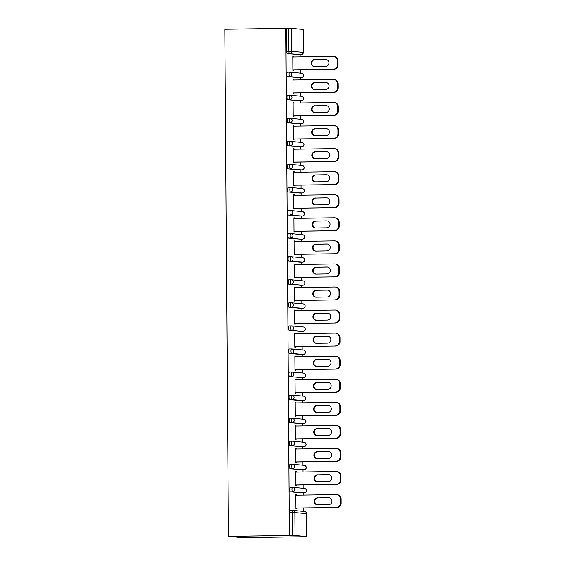 <?xml version="1.0" encoding="UTF-8"?>
<svg xmlns="http://www.w3.org/2000/svg" width="566" height="566" viewBox="0 0 566 566"><rect width="100%" height="100%" fill="white"/><g stroke="black" fill="none" stroke-linecap="round" stroke-linejoin="round"><path stroke-width="0.85" d="M306.574 513.687A2.222 2.222 0 0 0 304.558 511.494A2.222 2.13 -84.7 0 1 306.482 513.666L294.858 512.598L295.013 535.514L306.645 536.589L306.574 513.687L306.73 536.603L303.475 536.702M303.298 511.374L303.27 508.027M303.178 495.094L303.164 492.873M303.135 488.309L303.107 484.956M303.022 472.03L303.008 469.801M302.973 465.245L302.952 461.891M302.86 448.958L302.845 446.737M302.81 442.173L302.789 438.827M302.697 425.894L302.683 423.672M302.654 419.109L302.626 415.755M302.534 402.829L302.52 400.601M302.492 396.044L302.463 392.691M302.378 379.765L302.357 377.536M302.329 372.98L302.308 369.626M302.216 356.693L302.202 354.472M302.166 349.908L302.145 346.562M302.053 333.629L302.039 331.407M302.003 326.844L301.982 323.49M301.89 310.564L301.876 308.336M301.848 303.779L301.82 300.426M301.735 287.493L301.713 285.271M301.685 280.708L301.664 277.361M301.572 264.428L301.558 262.207M301.522 257.643L301.501 254.29M301.409 241.364L301.395 239.135M301.36 234.579L301.338 231.225M301.246 218.292L301.232 216.07M301.204 211.507L301.176 208.161M301.091 195.228L301.07 193.006M301.041 188.443L301.02 185.089M300.928 172.163L300.914 169.934M300.879 165.378L300.857 162.025M300.765 149.099L300.751 146.87M300.716 142.314L300.695 138.96M300.603 126.027L300.588 123.805M300.56 119.242L300.532 115.896M300.447 102.962L300.426 100.741M300.397 96.178L300.376 92.824M300.284 79.898L300.27 77.669M300.235 73.113L300.213 69.76M300.122 56.826L300.107 54.605M303.475 536.766L242.51 537.7L228.416 536.398L224.872 29.234L285.837 28.3L289.375 535.471L228.416 536.398M303.107 29.418L291.476 28.35L291.632 51.265L303.263 52.341L303.192 29.439L303.263 52.341A2.222 2.13 95.3 0 1 301.147 54.591L287.245 53.551A2.222 0.616 -90.9 0 1 286.615 51.273L286.453 28.357L285.837 28.3M286.615 51.273L288.886 51.244L288.724 28.321L286.453 28.357M288.724 28.321L291.476 28.35M293.478 69.866L293.478 70.453L292.863 70.396L292.764 56.352L293.386 56.409L292.771 56.416M293.386 56.933L293.386 56.409M289.375 535.471L289.99 535.528L289.834 512.605A2.222 0.616 -90.9 0 1 290.415 510.447A2.222 0.616 -90.9 0 1 290.436 510.447L292.672 510.412M298.912 54.619A2.222 0.616 -90.9 0 1 298.89 54.626A2.222 0.616 -90.9 0 1 298.876 54.626L287.245 53.551M301.933 492.887L301.954 492.887A2.222 0.616 -90.9 0 1 301.954 492.887A2.222 0.616 -90.9 0 1 301.933 492.887L290.301 491.819A2.222 0.616 -90.9 0 1 289.672 489.54A2.222 0.616 -90.9 0 1 290.252 487.383A2.222 0.616 -90.9 0 1 290.273 487.383L292.509 487.347A2.222 0.616 -90.9 0 1 292.544 487.347A2.222 2.13 -84.7 0 1 292.764 487.354A2.222 2.222 0 0 0 292.53 487.347A2.222 0.616 -90.9 0 0 291.943 489.505A2.222 0.616 89.1 0 0 292.58 491.783L290.301 491.819M301.812 469.822A2.222 0.616 -90.9 0 1 301.791 469.822A2.222 0.616 -90.9 0 1 301.77 469.822L290.146 468.747A2.222 0.616 -90.9 0 1 289.509 466.476A2.222 0.616 -90.9 0 1 290.096 464.311A2.222 0.616 -90.9 0 1 290.11 464.311L292.346 464.283M303.928 446.723A2.222 0.616 -90.9 0 1 303.907 446.723L301.628 446.758A2.222 0.616 -90.9 0 1 301.628 446.758A2.222 0.616 -90.9 0 1 301.614 446.758L289.983 445.683A2.222 0.616 -90.9 0 1 289.346 443.404A2.222 0.616 -90.9 0 1 289.934 441.247A2.222 0.616 -90.9 0 1 289.948 441.247L292.19 441.211A2.222 0.616 -90.9 0 1 292.226 441.211A2.222 2.13 -84.7 0 1 292.445 441.218A2.222 2.222 0 0 0 292.205 441.211A2.222 0.616 -90.9 0 0 291.624 443.376A2.222 0.616 89.1 0 0 292.254 445.647L289.983 445.683M301.487 423.686A2.222 0.616 -90.9 0 1 301.466 423.686A2.222 0.616 -90.9 0 1 301.452 423.686L289.82 422.618A2.222 0.616 -90.9 0 1 289.191 420.34A2.222 0.616 -90.9 0 1 289.771 418.182A2.222 0.616 -90.9 0 1 289.792 418.182L292.028 418.147M301.289 400.622L303.56 400.587A2.222 0.616 -90.9 0 0 303.581 400.587A2.222 0.616 -90.9 0 1 303.581 400.587L301.31 400.622A2.222 0.616 -90.9 0 1 301.31 400.622A2.222 0.616 -90.9 0 1 301.289 400.622L289.658 399.546A2.222 0.616 -90.9 0 1 289.028 397.275A2.222 0.616 -90.9 0 1 289.608 395.11A2.222 0.616 -90.9 0 1 289.629 395.11L291.865 395.082A2.222 0.616 -90.9 0 1 291.9 395.082A2.222 2.13 -84.7 0 1 292.12 395.089A2.222 2.222 0 0 0 291.886 395.075A2.222 0.616 -90.9 0 0 291.299 397.24A2.222 0.616 89.1 0 0 291.936 399.518L289.658 399.546M301.169 377.557A2.222 0.616 -90.9 0 1 301.147 377.557A2.222 0.616 -90.9 0 1 301.126 377.557L289.502 376.482A2.222 0.616 -90.9 0 1 288.865 374.211A2.222 0.616 -90.9 0 1 289.452 372.046A2.222 0.616 -90.9 0 1 289.467 372.046L291.702 372.011M301.006 354.486A2.222 0.616 -90.9 0 1 300.985 354.486A2.222 0.616 -90.9 0 1 300.971 354.486L289.339 353.417A2.222 0.616 -90.9 0 1 288.702 351.139A2.222 0.616 -90.9 0 1 289.29 348.981A2.222 0.616 -90.9 0 1 289.304 348.981L291.547 348.946A2.222 0.616 -90.9 0 1 291.582 348.946A2.222 2.13 -84.7 0 1 291.801 348.953A2.222 2.222 0 0 0 291.561 348.946A2.222 0.616 -90.9 0 0 290.981 351.104A2.222 0.616 89.1 0 0 291.61 353.382L289.339 353.417M300.808 331.421L300.822 331.421A2.222 0.616 -90.9 0 1 300.822 331.421A2.222 0.616 -90.9 0 1 300.808 331.421L289.176 330.353A2.222 0.616 -90.9 0 1 288.547 328.075A2.222 0.616 -90.9 0 1 289.127 325.91A2.222 0.616 -90.9 0 1 289.148 325.917L291.384 325.882A2.222 0.616 -90.9 0 1 291.419 325.882A2.222 2.13 -84.7 0 1 291.639 325.889A2.222 2.222 0 0 0 291.398 325.882A2.222 0.616 -90.9 0 0 290.818 328.039A2.222 0.616 89.1 0 0 291.448 330.318L289.176 330.353M300.68 308.357A2.222 0.616 -90.9 0 1 300.666 308.357A2.222 0.616 -90.9 0 1 300.645 308.357L289.014 307.281A2.222 0.616 -90.9 0 1 288.384 305.01A2.222 0.616 -90.9 0 1 288.964 302.845A2.222 0.616 -90.9 0 1 288.985 302.845L291.221 302.81M300.482 285.285L302.76 285.257L300.504 285.292A2.222 0.616 -90.9 0 1 300.504 285.292A2.222 0.616 -90.9 0 1 300.482 285.285L288.851 284.217A2.222 0.616 -90.9 0 1 288.221 281.939A2.222 0.616 -90.9 0 1 288.801 279.781A2.222 0.616 -90.9 0 1 288.823 279.781L291.058 279.745A2.222 0.616 -90.9 0 1 291.094 279.745A2.222 2.13 -84.7 0 1 291.313 279.753A2.222 2.222 0 0 0 291.08 279.745A2.222 0.616 -90.9 0 0 290.5 281.903A2.222 0.616 89.1 0 0 291.129 284.182L288.851 284.217M300.362 262.221A2.222 0.616 -90.9 0 1 300.341 262.221A2.222 0.616 -90.9 0 1 300.327 262.221L288.695 261.152A2.222 0.616 -90.9 0 1 288.059 258.874A2.222 0.616 -90.9 0 1 288.646 256.716A2.222 0.616 -90.9 0 1 288.66 256.716L290.896 256.681M302.477 239.121A2.222 0.616 -90.9 0 1 302.456 239.121L300.178 239.156A2.222 0.616 -90.9 0 1 300.178 239.156A2.222 0.616 -90.9 0 1 300.164 239.156L288.533 238.081A2.222 0.616 -90.9 0 1 287.903 235.81A2.222 0.616 -90.9 0 1 288.483 233.645A2.222 0.616 -90.9 0 1 288.504 233.645L290.74 233.617A2.222 0.616 -90.9 0 1 290.775 233.609A2.222 2.13 -84.7 0 1 290.995 233.624A2.222 2.222 0 0 0 290.754 233.609A2.222 0.616 -90.9 0 0 290.174 235.774A2.222 0.616 89.1 0 0 290.804 238.045L288.533 238.081M300.037 216.092A2.222 0.616 -90.9 0 1 300.022 216.092A2.222 0.616 -90.9 0 1 300.001 216.092L288.37 215.016A2.222 0.616 -90.9 0 1 287.74 212.745A2.222 0.616 -90.9 0 1 288.32 210.58A2.222 0.616 -90.9 0 1 288.342 210.58L290.577 210.545M299.839 193.02L302.117 192.985A2.222 0.616 -90.9 0 0 302.131 192.985A2.222 0.616 -90.9 0 1 302.131 192.985L299.86 193.02A2.222 0.616 -90.9 0 1 299.86 193.02A2.222 0.616 -90.9 0 1 299.839 193.02L288.207 191.952A2.222 0.616 -90.9 0 1 287.578 189.674A2.222 0.616 -90.9 0 1 288.158 187.516A2.222 0.616 -90.9 0 1 288.179 187.516L290.415 187.48A2.222 0.616 -90.9 0 1 290.45 187.48A2.222 2.13 -84.7 0 1 290.669 187.488A2.222 2.222 0 0 0 290.436 187.48A2.222 0.616 -90.9 0 0 289.849 189.638A2.222 0.616 89.1 0 0 290.485 191.916L288.207 191.952M299.718 169.956A2.222 0.616 -90.9 0 1 299.697 169.956A2.222 0.616 -90.9 0 1 299.683 169.956L288.052 168.88A2.222 0.616 -90.9 0 1 287.415 166.609A2.222 0.616 -90.9 0 1 288.002 164.444A2.222 0.616 -90.9 0 1 288.016 164.444L290.252 164.416M299.555 146.891A2.222 0.616 -90.9 0 1 299.534 146.891A2.222 0.616 -90.9 0 1 299.52 146.891L287.889 145.816A2.222 0.616 -90.9 0 1 287.259 143.545A2.222 0.616 -90.9 0 1 287.839 141.38A2.222 0.616 -90.9 0 1 287.861 141.38L290.096 141.344A2.222 0.616 -90.9 0 1 290.132 141.344A2.222 2.13 -84.7 0 1 290.351 141.351A2.222 2.222 0 0 0 290.11 141.344A2.222 0.616 -90.9 0 0 289.53 143.509A2.222 0.616 89.1 0 0 290.16 145.78L287.889 145.816M299.357 123.82L299.379 123.82A2.222 0.616 -90.9 0 1 299.379 123.82A2.222 0.616 -90.9 0 1 299.357 123.82L287.726 122.751A2.222 0.616 -90.9 0 1 287.096 120.473A2.222 0.616 -90.9 0 1 287.677 118.315A2.222 0.616 -90.9 0 1 287.698 118.315L289.934 118.28M299.23 100.755A2.222 0.616 -90.9 0 1 299.216 100.755A2.222 0.616 -90.9 0 1 299.195 100.755L287.563 99.687A2.222 0.616 -90.9 0 1 286.934 97.409A2.222 0.616 -90.9 0 1 287.514 95.244A2.222 0.616 -90.9 0 1 287.535 95.251L289.771 95.215M299.032 77.691L299.053 77.691A2.222 0.616 -90.9 0 1 299.053 77.691A2.222 0.616 -90.9 0 1 299.032 77.691L287.408 76.615A2.222 0.616 -90.9 0 1 286.771 74.344A2.222 0.616 -90.9 0 1 287.358 72.179A2.222 0.616 -90.9 0 1 287.372 72.179L289.608 72.144A2.222 0.616 -90.9 0 1 289.65 72.144A2.222 2.13 -84.7 0 1 289.87 72.158A2.222 2.222 0 0 0 289.629 72.144A2.222 0.616 -90.9 0 0 289.049 74.309A2.222 0.616 89.1 0 0 289.679 76.58L287.408 76.615M293.549 79.997L293.542 79.473L292.926 79.417L293.025 93.461L293.641 93.517L293.641 92.93M293.712 103.069L293.704 102.538L293.089 102.481L293.188 116.532L293.804 116.589L293.796 115.995M293.867 126.133L293.867 125.61L293.252 125.553L293.351 139.597L293.966 139.653L293.959 139.059M294.03 149.198L294.03 148.674L293.414 148.617L293.506 162.661L294.129 162.718L294.122 162.131M294.193 172.262L294.186 171.739L293.57 171.682L293.669 185.733L294.285 185.79L294.285 185.195M294.355 195.334L294.348 194.803L293.733 194.746L293.832 208.797L294.447 208.854L294.44 208.26M294.511 218.398L294.511 217.875L293.895 217.818L293.995 231.862L294.61 231.919L294.603 231.331M294.674 241.463L294.674 240.939L294.058 240.883L294.15 254.926L294.773 254.99L294.766 254.396M294.836 264.534L294.829 264.004L294.214 263.947L294.313 277.998L294.928 278.055L294.928 277.46M294.999 287.599L294.992 287.075L294.377 287.019L294.476 301.062L295.091 301.119L295.084 300.532M295.155 310.663L295.155 310.14L294.539 310.083L294.638 324.127L295.254 324.184L295.247 323.596M295.318 333.728L295.318 333.204L294.702 333.148L294.794 347.199L295.417 347.255L295.41 346.661M295.48 356.799L295.48 356.276L294.858 356.219L294.957 370.263L295.572 370.32L295.572 369.725M295.643 379.864L295.636 379.34L295.02 379.284L295.119 393.328L295.735 393.384L295.735 392.797M295.806 402.928L295.799 402.405L295.183 402.348L295.282 416.399L295.898 416.456L295.891 415.861M295.961 426L295.961 425.469L295.346 425.413L295.445 439.464L296.06 439.52L296.053 438.926M296.124 449.064L296.124 448.541L295.502 448.484L295.601 462.528L296.216 462.585L296.216 461.998M296.287 472.129L296.28 471.605L295.664 471.549L295.763 485.593L296.379 485.649L296.379 485.062M296.45 495.2L296.442 494.67L295.827 494.613L295.926 508.664L296.542 508.721L296.534 508.127M289.99 535.528L292.268 535.493L292.106 512.57L289.834 512.605M295.013 535.514L292.268 535.493M293.542 79.473L292.926 79.481M293.704 102.538L293.089 102.552M293.867 125.61L293.252 125.617M294.03 148.674L293.414 148.681M294.186 171.739L293.57 171.753M294.348 194.803L293.733 194.817M294.511 217.875L293.895 217.882M294.674 240.939L294.058 240.946M294.829 264.004L294.214 264.018M294.992 287.075L294.377 287.082M295.155 310.14L294.539 310.147M295.318 333.204L294.702 333.218M295.48 356.276L294.858 356.283M295.636 379.34L295.02 379.347M295.799 402.405L295.183 402.412M295.961 425.469L295.346 425.483M296.124 448.541L295.502 448.548M296.28 471.605L295.664 471.612M296.442 494.67L295.827 494.684M337.421 60.696L337.449 64.687L338.065 64.743L338.036 60.753L337.421 60.696A4.436 4.259 -84.7 0 0 333.126 56.324L292.771 56.94M338.065 64.743A4.436 4.259 95.3 0 1 333.834 69.243L292.863 69.802M333.218 69.186A4.436 4.259 -84.7 0 0 337.449 64.687M314.463 59.564A3.474 3.339 -84.7 0 0 311.151 62.918A3.474 3.339 -84.7 0 0 314.512 66.519L325.591 66.349A3.474 3.339 -84.7 0 0 328.91 63.003A3.474 3.339 -84.7 0 0 325.549 59.402L315.078 59.621A3.474 3.339 -84.7 0 0 314.477 66.519M333.565 56.345L334.181 56.402A4.436 4.259 95.3 0 1 338.036 60.753M333.834 69.243L292.863 69.873M326.193 59.458A3.474 3.339 -84.7 0 0 326.165 59.458L315.078 59.621M337.584 83.761L337.612 87.758L338.227 87.815L338.199 83.818L337.584 83.761A4.436 4.259 -84.7 0 0 333.289 79.389L292.933 80.011M338.227 87.815A4.436 4.259 95.3 0 1 333.997 92.315L293.025 92.874M333.381 92.258A4.436 4.259 -84.7 0 0 337.612 87.758M314.625 82.636A3.474 3.339 -84.7 0 0 311.314 85.982A3.474 3.339 -84.7 0 0 314.675 89.584L325.754 89.414A3.474 3.339 -84.7 0 0 329.065 86.067A3.474 3.339 -84.7 0 0 325.705 82.466L315.241 82.693A3.474 3.339 -84.7 0 0 314.639 89.584M333.728 79.41L334.343 79.466A4.436 4.259 95.3 0 1 338.199 83.818M333.997 92.315L293.025 92.937M326.356 82.523A3.474 3.339 -84.7 0 0 326.32 82.523L315.241 82.693M337.746 106.832L337.775 110.823L338.39 110.879L338.362 106.889L337.746 106.832A4.436 4.259 -84.7 0 0 333.452 102.46L293.096 103.076M338.39 110.879A4.436 4.259 95.3 0 1 334.159 115.379L293.181 115.938M333.537 115.323A4.436 4.259 -84.7 0 0 337.775 110.823M314.781 105.701A3.474 3.339 -84.7 0 0 311.47 109.047A3.474 3.339 -84.7 0 0 314.83 112.648L325.917 112.478A3.474 3.339 -84.7 0 0 329.228 109.132A3.474 3.339 -84.7 0 0 325.867 105.531L315.404 105.757A3.474 3.339 -84.7 0 0 314.802 112.648M333.89 102.474L334.506 102.531A4.436 4.259 95.3 0 1 338.362 106.889M334.159 115.379L293.181 116.002M326.518 105.587A3.474 3.339 -84.7 0 0 326.483 105.587L315.404 105.757M337.902 129.897L337.93 133.887L338.546 133.944L338.518 129.954L337.902 129.897A4.436 4.259 -84.7 0 0 333.607 125.525L293.252 126.14M338.546 133.944A4.436 4.259 95.3 0 1 334.315 138.444L293.344 139.003M333.699 138.387A4.436 4.259 -84.7 0 0 337.93 133.887M314.944 128.765A3.474 3.339 -84.7 0 0 311.633 132.111A3.474 3.339 -84.7 0 0 314.993 135.72L326.08 135.55A3.474 3.339 -84.7 0 0 329.391 132.203A3.474 3.339 -84.7 0 0 326.03 128.595L315.559 128.822A3.474 3.339 -84.7 0 0 314.958 135.72M334.046 125.539L334.669 125.595A4.436 4.259 95.3 0 1 338.518 129.954M334.315 138.444L293.344 139.073M326.681 128.652A3.474 3.339 -84.7 0 0 326.646 128.652L315.559 128.822M338.065 152.962L338.093 156.952L338.709 157.008L338.68 153.018L338.065 152.962A4.436 4.259 -84.7 0 0 333.77 148.589L293.414 149.205M338.709 157.008A4.436 4.259 95.3 0 1 334.478 161.515L293.506 162.074M333.862 161.459A4.436 4.259 -84.7 0 0 338.093 156.952M315.106 151.837A3.474 3.339 -84.7 0 0 311.795 155.183A3.474 3.339 -84.7 0 0 315.156 158.784L326.235 158.614A3.474 3.339 -84.7 0 0 329.554 155.268A3.474 3.339 -84.7 0 0 326.193 151.667L315.722 151.893A3.474 3.339 -84.7 0 0 315.12 158.784M334.209 148.61L334.824 148.667A4.436 4.259 95.3 0 1 338.68 153.018M334.478 161.515L293.506 162.138M326.837 151.723A3.474 3.339 -84.7 0 0 326.808 151.723L315.722 151.893M338.227 176.026L338.256 180.023L338.871 180.08L338.843 176.083L338.227 176.026A4.436 4.259 -84.7 0 0 333.933 171.661L293.577 172.276M338.871 180.08A4.436 4.259 95.3 0 1 334.64 184.58L293.669 185.139M334.025 184.523A4.436 4.259 -84.7 0 0 338.256 180.023M315.269 174.901A3.474 3.339 -84.7 0 0 311.958 178.248A3.474 3.339 -84.7 0 0 315.319 181.849L326.398 181.679A3.474 3.339 -84.7 0 0 329.709 178.332A3.474 3.339 -84.7 0 0 326.349 174.731L315.885 174.958A3.474 3.339 -84.7 0 0 315.283 181.849M334.372 171.675L334.987 171.731A4.436 4.259 95.3 0 1 338.843 176.083M334.64 184.58L293.669 185.202M326.999 174.788A3.474 3.339 -84.7 0 0 326.964 174.788L315.885 174.958M338.39 199.098L338.418 203.088L339.034 203.144L339.006 199.154L338.39 199.098A4.436 4.259 -84.7 0 0 334.096 194.725L293.74 195.341M339.034 203.144A4.436 4.259 95.3 0 1 334.803 207.644L293.825 208.203M334.181 207.588A4.436 4.259 -84.7 0 0 338.418 203.088M315.425 197.966A3.474 3.339 -84.7 0 0 312.114 201.312A3.474 3.339 -84.7 0 0 315.474 204.92L326.561 204.75A3.474 3.339 -84.7 0 0 329.872 201.404A3.474 3.339 -84.7 0 0 326.511 197.796L316.047 198.022A3.474 3.339 -84.7 0 0 315.446 204.92M334.534 194.739L335.15 194.796A4.436 4.259 95.3 0 1 339.006 199.154M334.803 207.644L293.825 208.274M327.162 197.852A3.474 3.339 -84.7 0 0 327.127 197.852L316.047 198.022M338.546 222.162L338.574 226.152L339.19 226.209L339.168 222.219L338.546 222.162A4.436 4.259 -84.7 0 0 334.251 217.79L293.895 218.405M339.19 226.209A4.436 4.259 95.3 0 1 334.959 230.716L293.987 231.275M334.343 230.652A4.436 4.259 -84.7 0 0 338.574 226.152M315.587 221.037A3.474 3.339 -84.7 0 0 312.276 224.384A3.474 3.339 -84.7 0 0 315.637 227.985L326.724 227.815A3.474 3.339 -84.7 0 0 330.035 224.469A3.474 3.339 -84.7 0 0 326.674 220.867L316.203 221.094A3.474 3.339 -84.7 0 0 315.602 227.985M334.69 217.811L335.313 217.868A4.436 4.259 95.3 0 1 339.168 222.219M334.959 230.716L293.987 231.338M327.325 220.924A3.474 3.339 -84.7 0 0 327.29 220.924L316.203 221.094M338.709 245.227L338.737 249.224L339.352 249.281L339.324 245.283L338.709 245.227A4.436 4.259 -84.7 0 0 334.414 240.861L294.058 241.477M339.352 249.281A4.436 4.259 95.3 0 1 335.122 253.78L294.15 254.339M334.506 253.724A4.436 4.259 -84.7 0 0 338.737 249.224M315.75 244.102A3.474 3.339 -84.7 0 0 312.439 247.448A3.474 3.339 -84.7 0 0 315.8 251.049L326.879 250.88A3.474 3.339 -84.7 0 0 330.197 247.533A3.474 3.339 -84.7 0 0 326.837 243.932L316.366 244.158A3.474 3.339 -84.7 0 0 315.764 251.049M334.853 240.875L335.468 240.932A4.436 4.259 95.3 0 1 339.324 245.283M335.122 253.78L294.15 254.403M327.488 243.988A3.474 3.339 -84.7 0 0 327.452 243.988L316.366 244.158M338.871 268.298L338.9 272.288L339.515 272.345L339.487 268.355L338.871 268.298A4.436 4.259 -84.7 0 0 334.577 263.926L294.221 264.541M339.515 272.345A4.436 4.259 95.3 0 1 335.284 276.845L294.313 277.404M334.669 276.788A4.436 4.259 -84.7 0 0 338.9 272.288M315.913 267.166A3.474 3.339 -84.7 0 0 312.602 270.513A3.474 3.339 -84.7 0 0 315.962 274.114L327.042 273.944A3.474 3.339 -84.7 0 0 330.353 270.598A3.474 3.339 -84.7 0 0 326.992 266.996L316.528 267.223A3.474 3.339 -84.7 0 0 315.927 274.114M335.015 263.94L335.631 263.997A4.436 4.259 95.3 0 1 339.487 268.355M335.284 276.845L294.313 277.474M327.643 267.053A3.474 3.339 -84.7 0 0 327.615 267.053L316.528 267.223M339.034 291.363L339.062 295.353L339.678 295.41L339.65 291.419L339.034 291.363A4.436 4.259 -84.7 0 0 334.739 286.99L294.384 287.606M339.678 295.41A4.436 4.259 95.3 0 1 335.447 299.909L294.469 300.468M334.824 299.853A4.436 4.259 -84.7 0 0 339.062 295.353M316.076 290.231A3.474 3.339 -84.7 0 0 312.757 293.577A3.474 3.339 -84.7 0 0 316.118 297.185L327.205 297.016A3.474 3.339 -84.7 0 0 330.516 293.669A3.474 3.339 -84.7 0 0 327.155 290.068L316.691 290.287A3.474 3.339 -84.7 0 0 316.09 297.185M335.178 287.004L335.794 287.068A4.436 4.259 95.3 0 1 339.65 291.419M335.447 299.909L294.469 300.539M327.806 290.125A3.474 3.339 -84.7 0 0 327.771 290.125L316.691 290.287M339.19 314.427L339.218 318.417L339.841 318.481L339.812 314.484L339.19 314.427A4.436 4.259 -84.7 0 0 334.902 310.055L294.539 310.677M339.841 318.481A4.436 4.259 95.3 0 1 335.603 322.981L294.631 323.54M334.987 322.924A4.436 4.259 -84.7 0 0 339.218 318.417M316.231 313.302A3.474 3.339 -84.7 0 0 312.92 316.649A3.474 3.339 -84.7 0 0 316.281 320.25L327.367 320.08A3.474 3.339 -84.7 0 0 330.678 316.734A3.474 3.339 -84.7 0 0 327.318 313.132L316.847 313.359A3.474 3.339 -84.7 0 0 316.245 320.25M335.334 310.076L335.956 310.133A4.436 4.259 95.3 0 1 339.812 314.484M335.603 322.981L294.631 323.603M327.969 313.189A3.474 3.339 -84.7 0 0 327.933 313.189L316.847 313.359M339.352 337.492L339.381 341.489L339.996 341.546L339.968 337.555L339.352 337.492A4.436 4.259 -84.7 0 0 335.058 333.126L294.702 333.742M339.996 341.546A4.436 4.259 95.3 0 1 335.765 346.045L294.794 346.604M335.15 345.989A4.436 4.259 -84.7 0 0 339.381 341.489M316.394 336.367A3.474 3.339 -84.7 0 0 313.083 339.713A3.474 3.339 -84.7 0 0 316.444 343.314L327.53 343.145A3.474 3.339 -84.7 0 0 330.841 339.798A3.474 3.339 -84.7 0 0 327.481 336.197L317.01 336.423A3.474 3.339 -84.7 0 0 316.408 343.314M335.497 333.141L336.112 333.197A4.436 4.259 95.3 0 1 339.968 337.555M335.765 346.045L294.794 346.668M328.131 336.254A3.474 3.339 -84.7 0 0 328.096 336.254L317.01 336.423M339.515 360.563L339.543 364.554L340.159 364.61L340.131 360.62L339.515 360.563A4.436 4.259 -84.7 0 0 335.221 356.191L294.865 356.806M340.159 364.61A4.436 4.259 95.3 0 1 335.928 369.11L294.957 369.669M335.313 369.053A4.436 4.259 -84.7 0 0 339.543 364.554M316.557 359.431A3.474 3.339 -84.7 0 0 313.246 362.778A3.474 3.339 -84.7 0 0 316.606 366.386L327.686 366.216A3.474 3.339 -84.7 0 0 330.997 362.87A3.474 3.339 -84.7 0 0 327.636 359.261L317.172 359.488A3.474 3.339 -84.7 0 0 316.571 366.386M335.659 356.205L336.275 356.262A4.436 4.259 95.3 0 1 340.131 360.62M335.928 369.11L294.957 369.74M328.287 359.318A3.474 3.339 -84.7 0 0 328.259 359.318L317.172 359.488M339.678 383.628L339.706 387.618L340.322 387.675L340.293 383.684L339.678 383.628A4.436 4.259 -84.7 0 0 335.383 379.255L295.028 379.871M340.322 387.675A4.436 4.259 95.3 0 1 336.091 392.181L295.112 392.74M335.475 392.125A4.436 4.259 -84.7 0 0 339.706 387.618M316.719 382.503A3.474 3.339 -84.7 0 0 313.401 385.849A3.474 3.339 -84.7 0 0 316.762 389.45L327.848 389.281A3.474 3.339 -84.7 0 0 331.16 385.934A3.474 3.339 -84.7 0 0 327.799 382.333L317.335 382.559A3.474 3.339 -84.7 0 0 316.734 389.45M335.822 379.277L336.437 379.333A4.436 4.259 95.3 0 1 340.293 383.684M336.091 392.181L295.112 392.804M328.45 382.39A3.474 3.339 -84.7 0 0 328.414 382.39L317.335 382.559M339.841 406.692L339.862 410.69L340.484 410.746L340.456 406.749L339.841 406.692A4.436 4.259 -84.7 0 0 335.546 402.327L295.183 402.942M340.484 410.746A4.436 4.259 95.3 0 1 336.246 415.246L295.275 415.805M335.631 415.189A4.436 4.259 -84.7 0 0 339.862 410.69M316.875 405.567A3.474 3.339 -84.7 0 0 313.564 408.914A3.474 3.339 -84.7 0 0 316.925 412.515L328.011 412.345A3.474 3.339 -84.7 0 0 331.322 408.999A3.474 3.339 -84.7 0 0 327.962 405.398L317.491 405.624A3.474 3.339 -84.7 0 0 316.889 412.515M335.985 402.341L336.6 402.398A4.436 4.259 95.3 0 1 340.456 406.749M336.246 415.246L295.275 415.868M328.613 405.454A3.474 3.339 -84.7 0 0 328.577 405.454L317.491 405.624M339.996 429.764L340.025 433.754L340.64 433.811L340.612 429.82L339.996 429.764A4.436 4.259 -84.7 0 0 335.702 425.391L295.346 426.007M340.64 433.811A4.436 4.259 95.3 0 1 336.409 438.31L295.438 438.869M335.794 438.254A4.436 4.259 -84.7 0 0 340.025 433.754M317.038 428.632A3.474 3.339 -84.7 0 0 313.727 431.978A3.474 3.339 -84.7 0 0 317.087 435.579L328.174 435.417A3.474 3.339 -84.7 0 0 331.485 432.07A3.474 3.339 -84.7 0 0 328.124 428.462L317.653 428.688A3.474 3.339 -84.7 0 0 317.052 435.587M336.14 425.406L336.756 425.462A4.436 4.259 95.3 0 1 340.612 429.82M336.409 438.31L295.438 438.94M328.775 428.519A3.474 3.339 -84.7 0 0 328.74 428.519L317.653 428.688M340.159 452.828L340.187 456.819L340.803 456.875L340.774 452.885L340.159 452.828A4.436 4.259 -84.7 0 0 335.864 448.456L295.509 449.071M340.803 456.875A4.436 4.259 95.3 0 1 336.572 461.375L295.601 461.941M335.956 461.318A4.436 4.259 -84.7 0 0 340.187 456.819M317.201 451.703A3.474 3.339 -84.7 0 0 313.889 455.05A3.474 3.339 -84.7 0 0 317.25 458.651L328.33 458.481A3.474 3.339 -84.7 0 0 331.641 455.135A3.474 3.339 -84.7 0 0 328.28 451.534L317.816 451.76A3.474 3.339 -84.7 0 0 317.215 458.651M336.303 448.477L336.919 448.534A4.436 4.259 95.3 0 1 340.774 452.885M336.572 461.375L295.601 462.005M328.28 451.534L328.903 451.59A3.474 3.339 -84.7 0 0 328.903 451.59L317.816 451.76M340.322 475.893L340.35 479.89L340.965 479.947L340.937 475.949L340.322 475.893A4.436 4.259 -84.7 0 0 336.027 471.528L295.671 472.143M340.965 479.947A4.436 4.259 95.3 0 1 336.735 484.446L295.756 485.005M336.119 484.39A4.436 4.259 -84.7 0 0 340.35 479.89M317.363 474.768A3.474 3.339 -84.7 0 0 314.052 478.114A3.474 3.339 -84.7 0 0 317.406 481.716L328.492 481.546A3.474 3.339 -84.7 0 0 331.803 478.199A3.474 3.339 -84.7 0 0 328.443 474.598L317.979 474.824A3.474 3.339 -84.7 0 0 317.377 481.716M336.466 471.542L337.081 471.598A4.436 4.259 95.3 0 1 340.937 475.949M336.735 484.446L295.763 485.069M329.094 474.655A3.474 3.339 -84.7 0 0 329.058 474.655L317.979 474.824M340.484 498.964L340.506 502.955L341.128 503.011L341.1 499.021L340.484 498.964A4.436 4.259 -84.7 0 0 336.19 494.592L295.834 495.208M341.128 503.011A4.436 4.259 95.3 0 1 336.89 507.511L295.919 508.07M336.275 507.454A4.436 4.259 -84.7 0 0 340.506 502.955M317.519 497.832A3.474 3.339 -84.7 0 0 314.208 501.179A3.474 3.339 -84.7 0 0 317.568 504.78L328.655 504.61A3.474 3.339 -84.7 0 0 331.966 501.264A3.474 3.339 -84.7 0 0 328.605 497.663L318.142 497.889A3.474 3.339 -84.7 0 0 317.533 504.78M336.629 494.606L337.244 494.663A4.436 4.259 95.3 0 1 341.1 499.021M336.89 507.511L295.919 508.141M329.256 497.719A3.474 3.339 -84.7 0 0 329.221 497.719L318.142 497.889M288.886 51.244L291.632 51.265A2.222 2.13 95.3 0 1 289.516 53.515A2.222 0.616 89.1 0 1 288.886 51.244M304.558 511.494L292.926 510.419A2.222 2.13 -84.7 0 1 294.858 512.598L292.106 512.57A2.222 0.616 -90.9 0 1 292.686 510.412A2.222 0.616 -90.9 0 1 292.707 510.412A2.222 2.13 -84.7 0 1 292.926 510.419A2.222 2.222 0 0 0 292.686 510.412L290.415 510.447M301.169 54.591L301.147 54.591A2.222 0.616 -90.9 0 0 301.169 54.591A2.222 0.616 -90.9 0 1 301.169 54.591A2.222 2.222 0 0 0 303.348 52.355M301.345 77.655A2.222 0.616 -90.9 0 1 301.324 77.655A2.222 2.13 95.3 0 0 303.426 75.405A2.222 2.13 -84.7 0 0 301.494 73.226L289.87 72.158A2.222 2.13 -84.7 0 1 291.794 74.33A2.222 2.13 95.3 0 1 289.679 76.58L301.31 77.655A2.222 0.616 -90.9 0 1 301.31 77.655A2.222 2.222 0 0 0 303.51 75.419A2.222 2.222 0 0 0 301.494 73.226M301.487 100.72A2.222 2.222 0 0 0 303.673 98.491A2.222 2.222 0 0 0 301.657 96.291A2.222 2.13 -84.7 0 1 303.588 98.47A2.222 2.13 95.3 0 1 301.473 100.72A2.222 0.616 -90.9 0 0 301.487 100.72A2.222 0.616 -90.9 0 1 301.487 100.72L287.563 99.687M301.671 123.784A2.222 0.616 -90.9 0 1 301.65 123.791A2.222 2.222 0 0 0 303.836 121.556A2.222 2.222 0 0 0 301.82 119.362A2.222 2.13 -84.7 0 1 303.744 121.534A2.222 2.13 95.3 0 1 301.628 123.784L287.726 122.751M301.812 146.856L290.16 145.78A2.222 2.13 95.3 0 0 292.275 143.531A2.222 2.13 -84.7 0 0 290.351 141.351L301.982 142.427A2.222 2.13 -84.7 0 1 303.907 144.606A2.222 2.13 95.3 0 1 301.791 146.856A2.222 0.616 -90.9 0 0 301.812 146.856A2.222 0.616 -90.9 0 1 301.812 146.856A2.222 2.222 0 0 0 303.999 144.62A2.222 2.222 0 0 0 301.982 142.427M301.996 169.92A2.222 0.616 -90.9 0 1 301.968 169.92A2.222 2.222 0 0 0 304.154 167.685A2.222 2.222 0 0 0 302.138 165.491A2.222 2.13 -84.7 0 1 304.069 167.67A2.222 2.13 95.3 0 1 301.954 169.92L288.052 168.88M302.117 192.985L290.485 191.916A2.222 2.13 95.3 0 0 292.601 189.667A2.222 2.13 -84.7 0 0 290.669 187.488L302.301 188.563A2.222 2.13 -84.7 0 1 304.232 190.735A2.222 2.13 95.3 0 1 302.117 192.985M302.315 216.056A2.222 0.616 -90.9 0 1 302.294 216.056A2.222 2.222 0 0 0 304.48 213.821A2.222 2.222 0 0 0 302.463 211.627A2.222 2.13 -84.7 0 1 304.388 213.806A2.222 2.13 95.3 0 1 302.272 216.056L288.37 215.016M300.164 239.156L290.804 238.045A2.222 2.13 95.3 0 0 292.919 235.796A2.222 2.13 -84.7 0 0 290.995 233.624L302.626 234.692A2.222 2.13 -84.7 0 1 304.55 236.871A2.222 2.13 95.3 0 1 302.435 239.121A2.222 0.616 -90.9 0 0 302.456 239.121A2.222 2.222 0 0 0 304.642 236.885A2.222 2.222 0 0 0 302.626 234.692M302.619 262.185A2.222 2.222 0 0 0 304.798 259.957A2.222 2.222 0 0 0 302.789 257.756A2.222 2.13 -84.7 0 1 304.713 259.935A2.222 2.13 95.3 0 1 302.598 262.185A2.222 0.616 -90.9 0 0 302.619 262.185A2.222 0.616 -90.9 0 1 302.619 262.185L288.695 261.152M302.796 285.25A2.222 0.616 -90.9 0 1 302.775 285.257L291.129 284.182A2.222 2.13 95.3 0 0 293.245 281.932A2.222 2.13 -84.7 0 0 291.313 279.753L302.944 280.828A2.222 2.13 -84.7 0 1 304.876 283A2.222 2.13 95.3 0 1 302.76 285.257A2.222 0.616 -90.9 0 1 302.76 285.257A2.222 2.222 0 0 0 304.961 283.021A2.222 2.222 0 0 0 302.944 280.828M302.937 308.321A2.222 2.222 0 0 0 305.124 306.086A2.222 2.222 0 0 0 303.107 303.892A2.222 2.13 -84.7 0 1 305.039 306.072A2.222 2.13 95.3 0 1 302.916 308.321A2.222 0.616 -90.9 0 0 302.937 308.321A2.222 0.616 -90.9 0 1 302.937 308.321L289.014 307.281M303.121 331.386A2.222 0.616 -90.9 0 1 303.1 331.386L291.448 330.318A2.222 2.13 95.3 0 0 293.563 328.068A2.222 2.13 -84.7 0 0 291.639 325.889L303.27 326.957A2.222 2.13 -84.7 0 1 305.194 329.136A2.222 2.13 95.3 0 1 303.079 331.386A2.222 0.616 -90.9 0 1 303.079 331.386A2.222 2.222 0 0 0 305.286 329.15A2.222 2.222 0 0 0 303.27 326.957M303.263 354.457L291.61 353.382A2.222 2.13 95.3 0 0 293.726 351.132A2.222 2.13 -84.7 0 0 291.801 348.953L303.433 350.029A2.222 2.13 -84.7 0 1 305.357 352.201A2.222 2.13 95.3 0 1 303.242 354.45A2.222 0.616 -90.9 0 0 303.263 354.457A2.222 2.222 0 0 0 305.442 352.222A2.222 2.222 0 0 0 303.433 350.029M301.126 377.557L289.502 376.482M303.56 400.587L291.936 399.518A2.222 2.13 95.3 0 0 294.051 397.261A2.222 2.13 -84.7 0 0 292.12 395.089L303.751 396.158A2.222 2.13 -84.7 0 1 305.682 398.337A2.222 2.13 95.3 0 1 303.56 400.587M303.744 423.651A2.222 0.616 -90.9 0 1 303.723 423.651A2.222 2.222 0 0 0 305.93 421.422A2.222 2.222 0 0 0 303.914 419.229A2.222 2.13 -84.7 0 1 305.838 421.401A2.222 2.13 95.3 0 1 303.723 423.651L289.82 422.618M301.614 446.758L292.254 445.647A2.222 2.13 95.3 0 0 294.37 443.397A2.222 2.13 -84.7 0 0 292.445 441.218L304.076 442.294A2.222 2.13 -84.7 0 1 306.001 444.473A2.222 2.13 95.3 0 1 303.885 446.723A2.222 0.616 -90.9 0 0 303.907 446.723A2.222 2.222 0 0 0 306.086 444.487A2.222 2.222 0 0 0 304.076 442.294M304.062 469.787A2.222 0.616 -90.9 0 1 304.048 469.787A2.222 2.222 0 0 0 306.248 467.551A2.222 2.222 0 0 0 304.232 465.358A2.222 2.13 -84.7 0 1 306.164 467.537A2.222 2.13 95.3 0 1 304.048 469.787L290.146 468.747M304.211 492.852L292.58 491.783A2.222 2.13 95.3 0 0 294.695 489.533A2.222 2.13 -84.7 0 0 292.764 487.354L304.395 488.423A2.222 2.13 -84.7 0 1 306.326 490.602A2.222 2.13 95.3 0 1 304.211 492.852A2.222 0.616 -90.9 0 1 304.211 492.852A2.222 2.222 0 0 0 306.411 490.623A2.222 2.222 0 0 0 304.395 488.423M291.957 97.402A2.222 2.13 -84.7 0 0 289.806 95.215A2.222 0.616 -90.9 0 1 289.806 95.215A2.222 0.616 -90.9 0 0 289.205 97.373A2.222 0.616 89.1 0 0 289.842 99.651A2.222 2.13 95.3 0 0 291.957 97.402M292.12 120.466A2.222 2.13 -84.7 0 0 289.969 118.28A2.222 0.616 -90.9 0 1 289.969 118.28A2.222 0.616 -90.9 0 0 289.368 120.438A2.222 0.616 89.1 0 0 289.997 122.716A2.222 2.13 95.3 0 0 292.12 120.466M292.438 166.595A2.222 2.13 -84.7 0 0 290.294 164.416A2.222 0.616 -90.9 0 1 290.294 164.416A2.222 0.616 -90.9 0 0 289.693 166.574A2.222 0.616 89.1 0 0 290.323 168.852A2.222 2.13 95.3 0 0 292.438 166.595M292.764 212.731A2.222 2.13 -84.7 0 0 290.613 210.545A2.222 0.616 -90.9 0 1 290.613 210.545A2.222 0.616 -90.9 0 0 290.011 212.71A2.222 0.616 89.1 0 0 290.648 214.981A2.222 2.13 95.3 0 0 292.764 212.731M293.082 258.867A2.222 2.13 -84.7 0 0 290.938 256.681A2.222 0.616 -90.9 0 1 290.938 256.681A2.222 0.616 -90.9 0 0 290.337 258.839A2.222 0.616 89.1 0 0 290.966 261.117A2.222 2.13 95.3 0 0 293.082 258.867M293.407 304.996A2.222 2.13 -84.7 0 0 291.257 302.81A2.222 0.616 -90.9 0 1 291.257 302.81A2.222 0.616 -90.9 0 0 290.655 304.975A2.222 0.616 89.1 0 0 291.292 307.246A2.222 2.13 95.3 0 0 293.407 304.996M301.147 377.557L303.418 377.522A2.222 0.616 -90.9 0 1 303.404 377.522A2.222 2.13 95.3 0 0 305.52 375.272A2.222 2.13 -84.7 0 0 303.588 373.093L291.957 372.018A2.222 2.13 -84.7 0 0 291.738 372.011A2.222 0.616 -90.9 0 1 291.738 372.011A2.222 0.616 -90.9 0 0 291.143 374.176A2.222 0.616 89.1 0 0 291.773 376.447A2.222 2.13 95.3 0 0 293.888 374.197A2.222 2.13 -84.7 0 0 291.957 372.018A2.222 2.222 0 0 0 291.723 372.011L289.452 372.046M294.207 420.333A2.222 2.13 -84.7 0 0 292.063 418.147A2.222 0.616 -90.9 0 1 292.063 418.147A2.222 0.616 -90.9 0 0 291.462 420.305A2.222 0.616 89.1 0 0 292.091 422.583A2.222 2.13 95.3 0 0 294.207 420.333M294.532 466.462A2.222 2.13 -84.7 0 0 292.389 464.276A2.222 0.616 -90.9 0 1 292.389 464.276A2.222 0.616 -90.9 0 0 291.787 466.441A2.222 0.616 89.1 0 0 292.417 468.712A2.222 2.13 95.3 0 0 294.532 466.462M325.549 59.402L326.165 59.458M325.705 82.466L326.32 82.523M325.867 105.531L326.483 105.587M326.03 128.595L326.646 128.652M326.193 151.667L326.808 151.723M326.349 174.731L326.964 174.788M326.511 197.796L327.127 197.852M326.674 220.867L327.29 220.924M326.837 243.932L327.452 243.988M326.992 266.996L327.615 267.053M327.155 290.068L327.771 290.125M327.318 313.132L327.933 313.189M327.481 336.197L328.096 336.254M327.636 359.261L328.259 359.318M327.799 382.333L328.414 382.39M327.962 405.398L328.577 405.454M328.124 428.462L328.74 428.519M328.443 474.598L329.058 474.655M328.605 497.663L329.221 497.719M287.358 72.179L289.629 72.144M301.657 96.291L290.025 95.222A2.222 2.222 0 0 0 289.792 95.215L287.514 95.244M301.82 119.362L290.188 118.287A2.222 2.222 0 0 0 289.955 118.28L287.677 118.315M287.839 141.38L290.11 141.344M302.138 165.491L290.514 164.423A2.222 2.222 0 0 0 290.273 164.409L288.002 164.444M302.131 192.985A2.222 2.222 0 0 0 304.317 190.756A2.222 2.222 0 0 0 302.301 188.563M288.158 187.516L290.436 187.48M302.463 211.627L290.832 210.552A2.222 2.222 0 0 0 290.599 210.545L288.32 210.58M288.483 233.645L290.754 233.609M302.789 257.756L291.157 256.688A2.222 2.222 0 0 0 290.917 256.681L288.646 256.716M288.801 279.781L291.08 279.745M303.107 303.892L291.476 302.824A2.222 2.222 0 0 0 291.242 302.81L288.964 302.845M289.127 325.91L291.398 325.882M289.29 348.981L291.561 348.946M303.418 377.522A2.222 2.222 0 0 0 305.605 375.286A2.222 2.222 0 0 0 303.588 373.093M303.581 400.587A2.222 2.222 0 0 0 305.767 398.351A2.222 2.222 0 0 0 303.751 396.158M289.608 395.11L291.886 395.075M303.914 419.229L292.282 418.154A2.222 2.222 0 0 0 292.042 418.147L289.771 418.182M289.934 441.247L292.205 441.211M304.232 465.358L292.608 464.29A2.222 2.222 0 0 0 292.367 464.276L290.096 464.311M290.252 487.383L292.53 487.347"/></g></svg>
